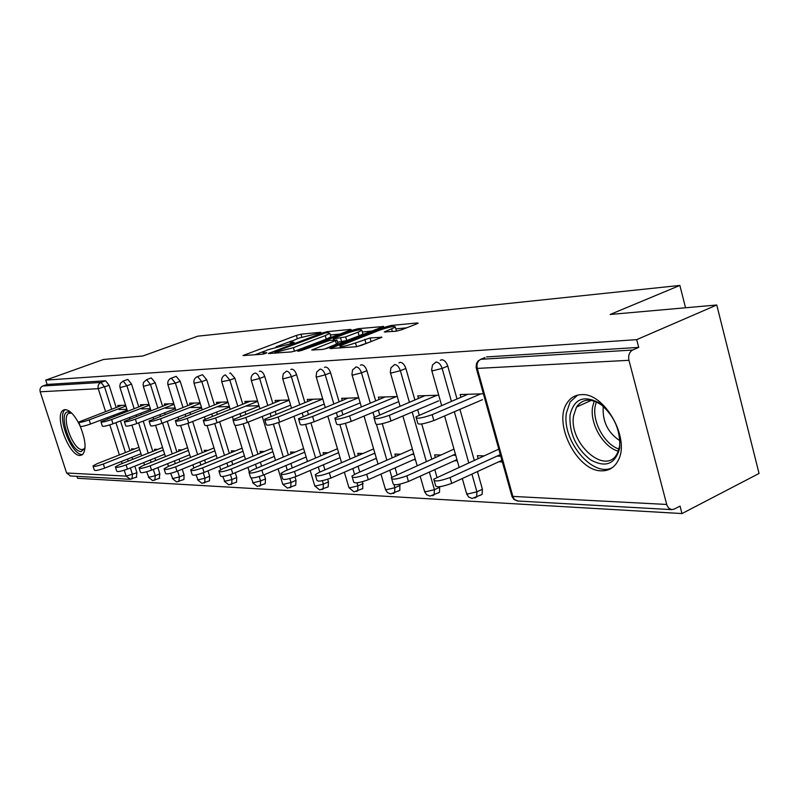<?xml version="1.0" encoding="UTF-8"?>
<svg xmlns="http://www.w3.org/2000/svg" width="799" height="799" viewBox="0 0 799 799"><rect width="100%" height="100%" fill="white"/><g stroke="black" fill="none" stroke-linecap="round" stroke-linejoin="round"><path stroke-width="1.2" d="M320.249 332.883L320.908 332.264L300.993 334.182L296.339 335.42L242.976 355.555L262.601 354.227L265.987 353.328L266.776 352.649L264.239 352.858L262.811 352.189L267.805 349.792L293.403 343.001L294.122 342.352L290.037 341.932L299.126 338.027L320.249 332.883M581.292 394.666C575.14 394.946 570.376 397.772 567 403.125C552.818 423.42 577.287 471.47 601.687 470.831C609.088 470.911 614.591 467.425 618.216 460.364C630.531 438.521 604.264 392.189 581.292 394.666M127.161 410.157L90.517 424.029C84.065 426.247 80.609 426.946 80.16 426.147C75.116 415.63 70.122 410.107 65.178 409.587L63.171 410.237C53.823 415.36 69.074 456.249 80.01 455.47L82.407 454.721C86.492 449.847 85.793 440.449 80.3 426.506M396.174 331.205L401.488 329.817L416.778 323.885L418.137 323.215L417.497 322.936L391.17 325.483L386.027 326.831L329.987 348.534L356.024 346.766L361.388 345.368L381.882 337.268L370.067 337.947L355.475 342.931C345.408 346.307 340.234 347.275 339.935 345.867L379.915 330.067C389.872 326.741 395.026 325.762 395.365 327.151L384.269 331.965L396.174 331.205M45.733 380.114L103.471 359.49L142.861 355.994L197.792 336.169L679.869 285.433L610.176 314.466L716.763 304.998L636.703 339.645L45.733 380.114L47.131 384.449L42.826 385.997L101.024 382.441L105.568 380.783L47.131 384.449M349.762 330.297L351.18 329.617L350.641 329.388L327.3 331.645L322.506 332.913L268.324 353.508L291.325 351.93L296.319 350.621L349.762 330.297M358.282 328.659L383.64 326.511L327.84 348.074L322.666 349.433L311.77 350.002L336.958 340.054L329.588 340.414L301.632 350.461L297.767 351.22L353.328 329.957L358.282 328.659L358.641 329.907M685.552 307.775L679.869 285.433M70.462 475.974L66.607 472.998L40.19 391.79C39.58 389.063 40.459 387.135 42.826 385.997M76.944 476.344L77.573 478.281L681.986 513.567L759.05 473.457L716.763 304.998M636.703 339.645L638.721 347.385L632.648 350.042C629.302 352.019 628.074 355.445 628.953 360.309L666.875 505.058L668.603 508.044L671.639 509.622L674.186 509.123L680.039 506.097L681.986 513.567M131.895 450.027L131.525 448.858L134.701 448.928M118.152 406.731L117.753 405.483L125.603 405.233M119.041 409.527L126.891 409.318M440.339 360.299L441.747 359.73C444.384 359.969 446.391 362.087 447.77 366.092L456.998 398.901M459.944 409.368L474.256 460.254M477.432 471.58L482.406 489.258L482.107 494.411L479.859 495.47M484.923 357.582L480.778 359.3L632.648 350.042M638.721 347.385L486.531 356.923M105.568 380.783L109.143 385.338L116.185 407.47M118.122 413.582L118.432 414.561M120.459 420.953L129.947 450.796M132.005 457.278L132.674 459.365M134.831 466.157L136.929 472.748L136.359 477.223M454.471 460.763L457.308 460.833M435.345 457.408L434.626 454.871L440.748 455.001M455.74 455.29L452.893 455.24M418.506 398.371L417.797 395.885L438.731 395.215M360.419 365.193L361.528 364.753C363.815 364.983 365.612 366.961 366.911 370.686L375.65 400.828M378.346 410.107L379.655 414.621M382.292 423.73L392.189 457.867M395.086 467.854L397.003 474.476M399.83 484.214L399.83 490.406L398.232 491.135M375.131 458.816L376.519 458.856M358.401 455.47L357.782 453.353L363.066 453.452M375.021 453.692L373.612 453.662M342.252 400.439L341.632 398.321L358.711 397.772M290.836 369.468L291.725 369.128C293.732 369.358 295.35 371.205 296.579 374.681L304.878 402.576M307.355 410.896L308.344 414.222M310.941 422.961L320.729 455.849M323.385 464.788L324.913 469.902M327.7 479.28L328.479 481.907L328.189 486.841L327.021 487.35M291.106 453.812L290.566 452.014L295.171 452.104M275.615 402.277L275.066 400.449L289.078 399.999M229.703 373.243L230.432 372.963L234.846 378.187L242.746 404.144M245.033 411.695L245.772 414.122M248.209 422.112L257.947 454.142M260.404 462.212L261.613 466.177M264.209 474.736L265.478 478.891L265.238 483.645L264.359 484.024M231.77 452.384L231.301 450.846L235.335 450.926M216.899 403.924L216.409 402.326L227.945 401.957M217.797 406.851L229.343 406.541M171.356 378.157L176.18 376.359L180.224 381.293L187.755 405.572M189.892 412.474L190.432 414.212M192.679 421.473L202.357 452.663M204.634 460.024L205.583 463.1M207.99 470.851L209.658 476.224L209.478 480.788L208.799 481.068M179.046 451.125L178.636 449.797L182.202 449.867M164.754 405.403L164.324 403.994L173.832 403.695M165.653 408.269L175.171 408.009M123.166 381.093L127.83 379.395L131.545 384.059L138.736 406.871M140.744 413.213L141.123 414.421M143.221 421.083L152.779 451.375M154.906 458.127L155.655 460.504M157.892 467.595L159.86 473.847L159.211 478.431M140.824 406.082L140.404 404.763L149.043 404.484M141.713 408.918L150.362 408.679M154.836 450.566L154.447 449.318L157.803 449.388M146.587 379.665L151.331 377.917L155.206 382.721L162.557 406.242M164.624 412.843L165.083 414.311M167.261 421.253L176.879 452.004M179.076 459.035L179.925 461.752M182.242 469.153L184.07 475.006L183.92 479.47L183.321 479.72M190.072 404.684L189.613 403.185L200.09 402.856M190.971 407.58L201.458 407.3M204.654 451.735L204.214 450.306L208 450.376M206.721 379.785L201.817 381.642L194.017 383.21C193.508 380.354 194.487 378.217 196.953 376.798L202.497 374.711L206.721 379.785L214.432 404.883M216.649 412.084L217.278 414.152M219.615 421.752L229.333 453.383M231.7 461.073L232.769 464.569M235.266 472.708L236.754 477.522L236.534 482.177L235.765 482.506M245.363 403.115L244.844 401.418L257.548 401.008M246.262 406.082L258.976 405.742M260.534 453.073L260.035 451.415L264.339 451.495M259.315 371.415L260.114 371.106C262.002 371.325 263.54 373.123 264.739 376.489L272.829 403.385M275.216 411.295L276.074 414.142M278.601 422.531L288.359 454.961M290.906 463.45L292.264 467.944M294.971 476.953L296 480.349L295.73 485.193L294.711 485.632M307.845 401.378L307.265 399.42L322.726 398.931M339.365 457.937L340.174 457.957M323.665 454.611L323.086 452.663L328.009 452.763M338.696 452.973L337.887 452.953M324.464 367.4L325.453 367.011C327.59 367.24 329.298 369.158 330.566 372.753L339.076 401.727M341.652 410.496L342.791 414.371M345.438 423.37L355.265 456.818M358.042 466.256L359.75 472.059M362.576 481.707L362.816 488.569L361.448 489.178M379.046 399.43L378.386 397.143L397.283 396.544M413.403 459.755L415.47 459.805M395.535 456.399L394.876 454.082L400.559 454.202M413.932 454.461L411.865 454.421M398.951 362.836L400.199 362.327C402.646 362.566 404.544 364.614 405.882 368.469L414.861 399.89M417.667 409.727L419.175 414.991M421.742 423.979L431.75 459.006M434.786 469.622L436.943 477.183M439.67 486.721L439.5 492.354L437.602 493.223M460.923 397.233L460.154 394.526L483.395 393.787M498.636 461.852L502.351 461.942M478.122 458.506L477.333 455.72L483.964 455.849M500.753 456.189L497.028 456.109M291.795 340.903L276.144 346.786M264.699 351.081L254.661 354.856M339.865 334.062L330.337 334.951M325.413 332.953L274.706 351.83L277.762 351.76L293.423 347.645L325.233 335.6L329.867 333.363L328.229 332.684L325.413 332.953M294.461 351.24L293.423 347.645M330.696 336.189L330.906 336.898L326.272 339.146L294.491 351.23M362.366 331.975L372.174 331.056M324.404 349.123L337.957 343.48M358.072 332.144L361.877 330.297C361.498 329.038 356.544 329.997 347.036 333.173L334.701 337.867L333.233 338.586L333.762 338.816L345.667 336.888L358.072 332.144L359.131 335.8L362.936 333.942L362.736 333.273M359.131 335.8L346.736 340.554L337.587 342.232M395.984 331.225L396.224 330.157M370.456 341.852L356.793 346.666M406.531 327.86L395.855 328.858M138.916 447.27L97.019 463.75L92.994 465.947C93.493 466.916 96.949 466.266 103.351 463.999L104.669 468.104C98.267 470.371 94.811 471.02 94.312 470.042L93.123 466.366M103.351 463.999L139.675 449.667M104.669 468.104L140.954 453.732M121.818 405.353L78.831 422.022C79.281 422.811 82.726 422.092 89.188 419.884L90.517 424.029M125.862 406.062L89.188 419.884M85.014 448.039L81.188 451.555C70.522 452.204 57.258 411.325 68.364 411.875L71.441 412.853M71.68 413.093L68.564 413.373C61.054 417.507 73.288 450.266 82.067 449.567L83.965 448.968L85.034 447.7M65.398 409.587C56.12 414.741 71.251 455.27 82.127 454.481L82.716 454.451M619.654 448.219C615.23 464.289 605.462 468.114 590.361 459.705C575.979 448.039 569.188 433.238 569.997 415.31C573.772 399.101 583.34 394.896 598.701 402.666C613.732 414.471 620.713 429.652 619.654 448.219M603.744 406.601C592.119 397.892 583.04 398.042 576.488 407.061L573.612 415.66C568.399 443.695 606.711 476.983 617.537 452.803L619.605 446.082L619.964 440.349M619.974 440.808C608.119 432.948 602.526 421.852 603.175 407.52L603.385 406.301M577.547 395.165L570.096 401.997L566.421 412.943C561.567 440.339 592.648 478.092 612.314 467.655M162.557 447.5L119.411 464.628L115.376 466.856C115.865 467.894 119.441 467.245 126.092 464.888L127.441 469.113C120.789 471.47 117.213 472.119 116.714 471.05L115.525 467.315M126.092 464.888L163.356 450.057M127.441 469.113L164.664 454.222M187.545 447.72L143.061 465.557L139.036 467.795C139.515 468.943 143.211 468.284 150.142 465.827L151.51 470.172C144.589 472.628 140.894 473.278 140.404 472.119L139.206 468.324M150.142 465.827L188.394 450.456M151.51 470.172L189.733 454.741M214.002 447.949L168.11 466.526L164.095 468.793C164.544 470.042 168.379 469.393 175.61 466.826L177.008 471.29C169.787 473.857 165.952 474.506 165.493 473.238L164.274 469.383M175.61 466.826L214.911 450.866M177.008 471.29L216.269 455.27M242.067 448.169L194.656 467.565L190.661 469.852C191.091 471.22 195.076 470.561 202.616 467.874L204.045 472.479C196.514 475.165 192.519 475.814 192.09 474.426L190.871 470.521M202.616 467.874L243.026 451.285M204.045 472.479L244.414 455.829M271.88 448.379L222.861 468.673L218.886 470.961C219.286 472.469 223.43 471.81 231.32 469.003L232.779 473.747C224.889 476.564 220.744 477.203 220.344 475.675L219.116 471.72M231.32 469.003L272.888 451.735M232.779 473.747L274.307 456.409M144.669 404.624L100.934 421.702C101.363 422.561 104.929 421.842 111.64 419.535L112.999 423.8C106.297 426.107 102.721 426.826 102.292 425.947L101.054 422.092M150.602 409.458L112.999 423.8M149.283 405.243L111.64 419.535M168.809 403.855L124.304 421.373C124.714 422.311 128.409 421.582 135.391 419.175L136.779 423.56C129.798 425.967 126.102 426.696 125.683 425.727L124.434 421.802M175.39 408.708L136.779 423.56M174.042 404.384L135.391 419.175M194.337 403.036L149.053 421.013C149.433 422.042 153.268 421.303 160.549 418.796L161.967 423.31C154.686 425.817 150.861 426.556 150.462 425.497L149.203 421.502M201.648 407.909L161.967 423.31M200.269 403.455L160.549 418.796M221.403 402.167L175.301 420.624C175.66 421.762 179.645 421.013 187.246 418.386L188.694 423.041C181.093 425.667 177.108 426.406 176.749 425.248L175.48 421.173M229.493 407.051L188.694 423.041M228.095 402.456L187.246 418.386M250.117 401.248L203.206 420.204C203.525 421.453 207.66 420.703 215.62 417.957L217.098 422.751C209.148 425.507 205.003 426.247 204.684 424.978L203.405 420.833M259.096 406.122L217.098 422.751M257.668 401.398L215.62 417.957M303.61 448.569L252.864 469.842L248.928 472.129C249.288 473.787 253.603 473.148 261.882 470.192L263.37 475.095C255.101 478.052 250.786 478.681 250.417 477.003L249.198 472.998M261.882 470.192L304.689 452.184M263.37 475.095L306.137 457.008M280.659 400.269L232.918 419.755C233.188 421.133 237.493 420.384 245.842 417.497L247.35 422.451C239.011 425.348 234.696 426.087 234.427 424.678L233.138 420.464M290.616 405.133L247.35 422.451M289.158 400.249L245.842 417.497M337.448 448.748L284.863 471.09L280.978 473.368C281.278 475.205 285.782 474.576 294.481 471.47L296.01 476.524C287.31 479.64 282.806 480.259 282.496 478.401L281.278 474.356M294.481 471.47L338.606 452.653M296.01 476.524L340.074 457.637M313.198 399.23L264.619 419.265C264.829 420.793 269.323 420.044 278.102 417.008L279.64 422.122C270.871 425.168 266.377 425.907 266.157 424.349L264.868 420.074M324.244 404.054L279.64 422.122M322.756 399.011L278.102 417.008M373.622 448.908L319.041 472.429L315.235 474.686C315.475 476.723 320.169 476.104 329.348 472.828L330.896 478.062C321.737 481.338 317.033 481.947 316.784 479.889L315.565 475.814M329.348 472.828L374.851 453.133M330.896 478.062L376.359 458.286M347.945 398.122L298.516 418.726C298.656 420.434 303.35 419.685 312.599 416.479L314.177 421.782C304.928 424.988 300.234 425.727 300.094 423.989L298.796 419.665M359.92 403.006L314.177 421.782M358.411 397.782L312.599 416.479M412.374 449.028L355.655 473.857L351.93 476.084C352.089 478.341 357.013 477.742 366.701 474.286L368.289 479.71C358.611 483.175 353.687 483.755 353.518 481.467L352.309 477.373M366.701 474.286L413.692 453.622M368.289 479.71L415.22 458.956M385.118 396.933L334.851 418.147C334.901 420.044 339.805 419.295 349.582 415.919L351.2 421.413C341.423 424.798 336.519 425.527 336.459 423.59L335.171 419.215M397.872 401.977L351.2 421.413M396.334 396.574L349.582 415.919M453.982 449.108L391.34 477.572C391.4 480.079 396.564 479.51 406.831 475.854L408.449 481.477C398.192 485.143 393.038 485.692 392.968 483.145L391.77 479.05M406.831 475.854L455.4 454.112M408.449 481.477L456.968 459.635M424.998 395.655L373.892 417.507C373.822 419.625 378.976 418.896 389.343 415.31L390.981 421.013C380.634 424.599 375.48 425.308 375.53 423.16L374.242 418.736M438.621 400.868L390.981 421.013M437.043 395.265L389.343 415.31M498.786 449.128L433.787 479.15C433.717 481.957 439.15 481.417 450.057 477.542L451.715 483.385C440.818 487.26 435.385 487.78 435.435 484.943L434.266 480.858M450.057 477.542L500.314 454.611M451.715 483.385L501.912 460.344M467.874 394.277L415.949 416.798C415.75 419.175 421.163 418.456 432.179 414.661L433.857 420.574C422.861 424.379 417.448 425.078 417.627 422.671L416.349 418.217M482.456 399.68L433.857 420.574M480.848 393.867L432.179 414.661M66.607 472.998L126.142 476.124L124.264 470.231M122.127 463.55L121.458 461.452M119.391 454.951L109.803 424.898M107.785 418.596L107.475 417.607M105.518 411.485L98.247 388.684L40.19 391.79M130.447 479.32L126.142 476.124L136.929 472.748M109.143 385.338L98.247 388.684C97.598 385.757 98.527 383.67 101.024 382.441L104.599 387.006L111.65 409.178M628.953 360.309L477.273 368.419L512.868 496.399L666.696 504.459M476.334 368.399L511.55 494.981L514.676 499.585L517.982 501.023M480.778 359.3C477.612 361.068 476.444 364.104 477.273 368.419L476.084 367.53L476.494 363.485L478.012 361.048L480.778 359.3M113.598 415.29L113.917 416.279M115.955 422.671L125.463 452.564M127.53 459.045L128.2 461.143M130.357 467.944L132.464 474.546L131.945 479.01M131.545 384.059L126.911 385.777L123.196 381.093L120.449 383.27L119.74 386.247L120.359 387.505L126.911 385.777L134.132 408.619M153.338 469.432L155.316 475.695L148.804 477.313L146.676 471.8M136.14 414.971L136.519 416.179M138.627 422.851L148.215 453.193M150.342 459.954L151.101 462.331M154.726 480.279L155.316 475.695L159.86 473.847M155.206 382.721L150.482 384.479L157.862 408.029M159.94 414.651L160.389 416.109M162.577 423.071L172.224 453.862M174.432 460.913L175.281 463.63M177.608 471.04L179.445 476.903L184.07 475.006M180.224 381.293L175.41 383.101L182.961 407.42M185.108 414.321L185.648 416.069M187.905 423.34L197.613 454.581M199.9 461.952L200.859 465.028M203.266 472.788L204.944 478.182L209.658 476.224M197.593 376.559L201.817 381.642L209.548 406.781M211.775 413.992L212.404 416.059M214.731 423.62L224.499 455.35M226.876 463.06L227.955 466.556M230.432 474.636L231.95 479.54L236.754 477.522M234.846 378.187L229.842 380.104L237.762 406.102M240.07 413.662L240.809 416.089M243.186 423.899L253.023 456.179M255.49 464.269L256.699 468.234M259.246 476.574L260.584 480.968L265.478 478.891M264.739 376.489L259.635 378.456L267.755 405.393M270.152 413.323L271.011 416.179M273.418 424.169L283.335 457.068M285.902 465.567L287.26 470.072M289.827 478.601L291.006 482.496L296 480.349M296.579 374.681L291.375 376.709L299.705 404.654M302.192 412.993L303.181 416.319M305.598 424.419L315.615 458.027M318.282 466.976L319.81 472.099M322.377 480.698L323.395 484.124L328.479 481.907M330.566 372.753L325.253 374.841L333.802 403.875M336.389 412.664L337.538 416.569M339.895 424.579L350.052 459.065M352.838 468.514L354.556 474.366M357.043 482.826L357.942 485.852L363.126 483.565M366.911 370.686L361.488 372.843L370.267 403.056M372.973 412.344L374.361 417.138M376.489 424.469L386.866 460.194M389.782 470.202L391.8 477.163M394.007 484.763L394.866 487.71L400.149 485.333M405.882 368.469L400.359 370.706L409.368 402.187M412.194 412.044L426.326 461.423M429.383 472.059L434.426 489.697L439.81 487.23M447.77 366.092L442.127 368.399L451.395 401.288M454.351 411.765L468.723 462.761M471.929 474.107L476.923 491.824L482.406 489.258M146.607 379.665L143.54 382.381L143.061 384.948L143.72 386.257L150.482 384.479L146.607 379.665M178.766 481.617L179.445 476.903L172.724 478.561L170.666 473.318M171.366 378.157L170.786 378.366C168.339 379.745 167.381 381.832 167.9 384.639L175.41 383.101L171.366 378.157M204.164 483.025L204.774 482.746L204.944 478.182L198.002 479.889L196.015 474.896M231.061 484.514L231.74 484.194L231.95 479.54L224.769 481.288L222.821 476.494M225.428 374.861L224.699 375.14C222.222 376.609 221.233 378.786 221.742 381.682L229.842 380.104L225.428 374.861M259.585 486.092L260.354 485.732L260.584 480.968L253.153 482.776L251.176 477.972M255.011 373.063L254.192 373.383C251.705 374.901 250.716 377.118 251.206 380.054L251.895 380.464L259.635 378.456C258.437 375.091 256.888 373.283 255.011 373.063M289.877 487.78L290.756 487.35L291.006 482.496L283.315 484.364L282.556 483.685L278.082 468.873M286.511 371.136L283.226 373.872L282.596 378.317L283.335 378.786L291.375 376.709C290.137 373.223 288.519 371.375 286.511 371.136M322.117 489.567L323.116 489.058L323.395 484.124L315.415 486.042L314.586 485.283L310.152 470.461M320.139 369.088L316.724 371.964L316.094 376.469L316.903 376.988L325.253 374.841C323.985 371.245 322.277 369.328 320.139 369.088M356.494 491.475L357.642 490.876L357.942 485.852L349.642 487.839L348.744 486.981L344.379 472.199M356.104 366.901L352.559 369.917L351.92 374.471L352.808 375.071L361.488 372.843C360.189 369.118 358.391 367.141 356.104 366.901M393.238 493.512L394.556 492.793L394.866 487.71L386.237 489.757L385.258 488.788L380.973 474.097M394.666 364.544L390.971 367.75L390.321 372.334L391.3 373.013L400.359 370.706C399.011 366.841 397.113 364.793 394.666 364.544M432.599 495.7L434.117 494.831L434.426 489.697L425.438 491.814L424.359 490.716L420.184 476.194M436.114 362.017L432.529 364.913L431.6 370.027L432.678 370.806L442.127 368.399C440.738 364.394 438.741 362.267 436.114 362.017M474.856 498.037L476.623 496.978L476.923 491.824L467.535 494.022L466.346 492.773L462.311 478.521M291.815 343.51L291.545 342.581M264.519 353.807L264.239 352.858M244.814 355.645L244.564 354.796M297.308 338.706L296.339 335.42M301.842 337.068L300.993 334.182M270.162 353.617L269.902 352.749M322.716 333.612L322.506 332.913M327.62 332.744L327.3 331.645M275.385 353.198L275.026 351.979M278.122 352.988L277.762 351.76M326.272 339.146L325.233 335.6M383.2 326.781L383.051 326.262M313.578 350.152L313.308 349.253M336.549 344.459L335.47 340.783M299.026 351.24L298.856 350.691M353.637 331.056L353.328 329.957M334.112 340.014L333.762 338.816M341.682 341.882L340.614 338.207M346.736 340.554L345.667 336.888M385.937 332.134L385.687 331.265M392.379 331.555L391.64 328.968M356.574 346.706L355.475 342.931M365.902 343.131L364.803 339.325M371.126 341.592L370.067 337.947M381.453 337.538L381.283 336.978M331.785 348.704L331.515 347.785M386.356 327.97L386.027 326.831M391.53 326.761L391.17 325.483M417.657 323.505L417.497 322.936M618.256 451.175C603.365 447.22 589.712 423.65 592.558 407.071L594.186 401.058M596.284 401.857L595.075 406.731C592.399 422.371 604.863 444.564 618.965 449.058M64.869 409.607L63.171 410.237M70.142 475.954L129.857 479.3L136.829 477.033M511.819 496.229L514.007 499.555L517.552 501.003L671.639 509.622M119.98 387.485L127.47 411.135M129.488 417.507L129.867 418.726M131.915 425.168L141.613 455.81M143.76 462.581L144.519 464.968M148.394 477.233L152.589 480.579L159.74 478.221M143.311 386.237L150.981 410.656M153.068 417.298L153.528 418.756M155.585 425.328L165.413 456.599M167.63 463.66L168.489 466.376M172.284 478.481L176.579 481.917L183.92 479.47M167.98 384.918L175.85 410.157M177.997 417.088L178.547 418.846M180.614 425.468L190.571 457.437M192.869 464.818L193.837 467.914M197.533 479.799L201.937 483.335L209.478 480.788M194.117 383.52L202.177 409.637M204.414 416.878L205.083 419.026M207.091 425.547L217.208 458.336M219.595 466.067L220.714 469.662M224.259 481.198L228.784 484.833L236.534 482.177M221.852 382.032L230.122 409.098M232.439 416.678L233.288 419.445M235.126 425.468L245.473 459.305M247.95 467.415L249.288 471.78M252.604 482.686L257.248 486.431L265.238 483.645M251.325 380.454L259.825 408.539M262.232 416.489L275.505 460.354M282.716 484.254L287.48 488.119L295.73 485.193M282.726 378.776L291.465 407.959M293.962 416.319L307.475 461.482M314.756 485.932L319.66 489.927L328.189 486.841M316.244 376.978L325.223 407.36M327.83 416.179L341.572 462.711M348.933 487.72L353.987 491.844L362.816 488.569M352.089 375.061L361.328 406.741M364.044 416.059L378.037 464.059M385.458 489.627L387.445 492.593L390.661 493.902L399.83 490.406M390.511 373.003L400.029 406.092M402.876 415.979L417.118 465.517M424.579 491.675L426.636 494.751L429.952 496.099L439.5 492.354M431.82 370.786L441.627 405.443M444.604 415.959L459.085 467.135M466.596 493.872L468.703 497.058L472.139 498.456L482.107 494.411M290.596 343.81L290.237 342.591M263.39 354.097L263.011 352.858M275.126 353.228L274.746 351.979M330.906 336.898L329.867 333.363M338.027 343.74L336.958 340.054M362.936 333.942L361.877 330.297M333.662 340.054L333.303 338.826M396.444 330.906L395.365 327.151M340.564 348.004L340.154 346.606M78.941 422.361L80.16 426.147M69.952 412.863L68.564 413.373M591.36 400.359L576.488 407.061"/></g></svg>
